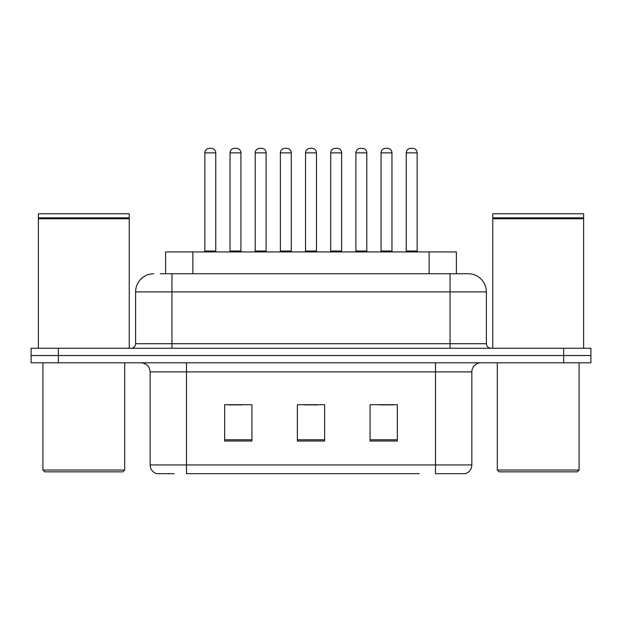 <?xml version="1.0" encoding="UTF-8"?>
<svg xmlns="http://www.w3.org/2000/svg" width="622" height="622" viewBox="0 0 622 622"><rect width="100%" height="100%" fill="white"/><g stroke="black" fill="none" stroke-linecap="round" stroke-linejoin="round"><path stroke-width="0.93" d="M165.615 273.742L165.615 251.933L456.385 251.933L456.385 273.742M174.207 473.669L157.141 473.669M471.849 464.945C471.6 469.299 469.416 472.207 465.31 473.669L435.501 473.669L435.501 464.945L471.849 464.945L471.849 371.886A9.089 9.089 0 0 1 480.938 362.797M156.69 473.669A9.089 9.089 0 0 1 150.151 464.945L150.151 371.886C149.607 366.366 146.582 363.341 141.062 362.797M58.359 348.258L590.9 348.258L590.9 355.527L31.1 355.527L31.1 362.797L58.359 362.797L58.359 355.527L31.1 355.527L31.1 348.258L58.359 348.258L58.359 355.527L590.9 355.527L590.9 362.797L58.359 362.797M397.334 441.045L397.334 404.697L370.067 404.697L370.067 441.045L397.334 441.045M251.933 441.045L251.933 404.697L224.666 404.697L224.666 441.045L251.933 441.045M324.63 441.045L324.63 404.697L297.37 404.697L297.37 441.045L324.63 441.045M419.158 473.669L186.499 473.669L186.499 464.945L435.501 464.945L435.501 371.886L150.151 371.886M228.663 404.875L242.3 404.875M379.7 404.875L393.337 404.875M304.181 404.875L317.819 404.875M160.562 273.742L467.938 273.742M160.149 273.742L171.96 273.742L171.96 291.912L135.612 291.912L135.612 343.717A4.541 4.541 0 0 1 131.063 348.258M153.782 273.742A18.178 18.178 0 0 0 135.612 291.912M468.218 273.742A18.178 18.178 0 0 1 486.388 291.912L486.388 343.717C486.661 346.477 488.177 347.993 490.937 348.258M215.764 152.872L204.856 152.872A4.541 4.541 0 0 1 209.396 148.331L211.216 148.331A4.541 4.541 0 0 1 215.764 152.872L215.764 251.024A0.91 0.91 0 0 0 216.674 251.933M204.856 152.872L204.856 251.024A0.91 0.91 0 0 1 203.946 251.933M230.031 152.872A4.541 4.541 0 0 1 234.572 148.331L236.391 148.331A4.541 4.541 0 0 1 240.932 152.872L230.031 152.872L230.031 251.024A0.91 0.91 0 0 1 229.121 251.933M240.932 152.872L240.932 251.024A0.91 0.91 0 0 0 241.841 251.933M266.107 152.872L255.199 152.872A4.541 4.541 0 0 1 259.747 148.331L261.567 148.331A4.541 4.541 0 0 1 266.107 152.872L266.107 251.024A0.91 0.91 0 0 0 267.017 251.933M255.199 152.872L255.199 251.024A0.91 0.91 0 0 1 254.289 251.933M316.45 152.872L305.55 152.872A4.541 4.541 0 0 1 310.09 148.331L311.91 148.331A4.541 4.541 0 0 1 316.45 152.872L316.45 251.024A0.91 0.91 0 0 0 317.36 251.933M305.55 152.872L305.55 251.024A0.91 0.91 0 0 1 304.64 251.933M366.801 152.872L355.893 152.872A4.541 4.541 0 0 1 360.433 148.331L362.253 148.331A4.541 4.541 0 0 1 366.801 152.872L366.801 251.024A0.91 0.91 0 0 0 367.711 251.933M355.893 152.872L355.893 251.024A0.91 0.91 0 0 1 354.983 251.933M417.144 152.872L406.236 152.872A4.541 4.541 0 0 1 410.784 148.331L412.604 148.331A4.541 4.541 0 0 1 417.144 152.872L417.144 251.024A0.91 0.91 0 0 0 418.054 251.933M406.236 152.872L406.236 251.024A0.91 0.91 0 0 1 405.326 251.933M280.374 152.872A4.541 4.541 0 0 1 284.915 148.331L286.734 148.331A4.541 4.541 0 0 1 291.283 152.872L280.374 152.872L280.374 251.024A0.91 0.91 0 0 1 279.465 251.933M291.283 152.872L291.283 251.024A0.91 0.91 0 0 0 292.192 251.933M330.717 152.872A4.541 4.541 0 0 1 335.266 148.331L337.085 148.331A4.541 4.541 0 0 1 341.626 152.872L330.717 152.872L330.717 251.024A0.91 0.91 0 0 1 329.808 251.933M341.626 152.872L341.626 251.024A0.91 0.91 0 0 0 342.535 251.933M381.068 152.872A4.541 4.541 0 0 1 385.609 148.331L387.428 148.331A4.541 4.541 0 0 1 391.969 152.872L381.068 152.872L381.068 251.024A0.91 0.91 0 0 1 380.159 251.933M391.969 152.872L391.969 251.024A0.91 0.91 0 0 0 392.879 251.933M122.884 471.849L44.73 471.849L42.91 470.038L124.703 470.038L122.884 471.849M42.91 362.797L42.91 470.038M124.703 362.797L124.703 470.038M38.37 218.757L38.828 218.306L128.793 218.306L129.244 218.757L38.37 218.757L38.37 348.258M129.244 218.757L129.244 348.258M128.793 218.306L129.244 217.848L38.37 217.848L38.828 218.306M129.244 217.848L129.244 213.766L38.37 213.766L38.37 217.848M577.27 471.849L499.116 471.849L497.297 470.038L579.09 470.038L577.27 471.849M497.297 362.797L497.297 470.038M579.09 362.797L579.09 470.038M492.756 218.757L493.207 218.306L583.172 218.306L583.63 218.757L492.756 218.757L492.756 348.258M583.63 218.757L583.63 348.258M583.172 218.306L583.63 217.848L492.756 217.848L493.207 218.306M583.63 217.848L583.63 213.766L492.756 213.766L492.756 217.848M192.874 273.742L192.874 251.933M429.126 273.742L429.126 251.933M435.501 362.797L435.501 371.886L471.849 371.886M150.151 464.945L186.499 464.945L186.499 362.797M563.641 362.797L563.641 348.258M324.63 439.777L297.37 439.777M251.933 439.777L224.666 439.777M397.334 439.777L370.067 439.777M171.96 348.258L171.96 343.717L486.388 343.717M135.612 343.717L171.96 343.717L171.96 291.912L450.04 291.912L450.04 348.258M486.388 291.912L450.04 291.912L450.04 273.742M204.856 251.024L215.764 251.024M230.031 251.024L240.932 251.024M255.199 251.024L266.107 251.024M305.55 251.024L316.45 251.024M355.893 251.024L366.801 251.024M406.236 251.024L417.144 251.024M280.374 251.024L291.283 251.024M330.717 251.024L341.626 251.024M381.068 251.024L391.969 251.024"/></g></svg>
